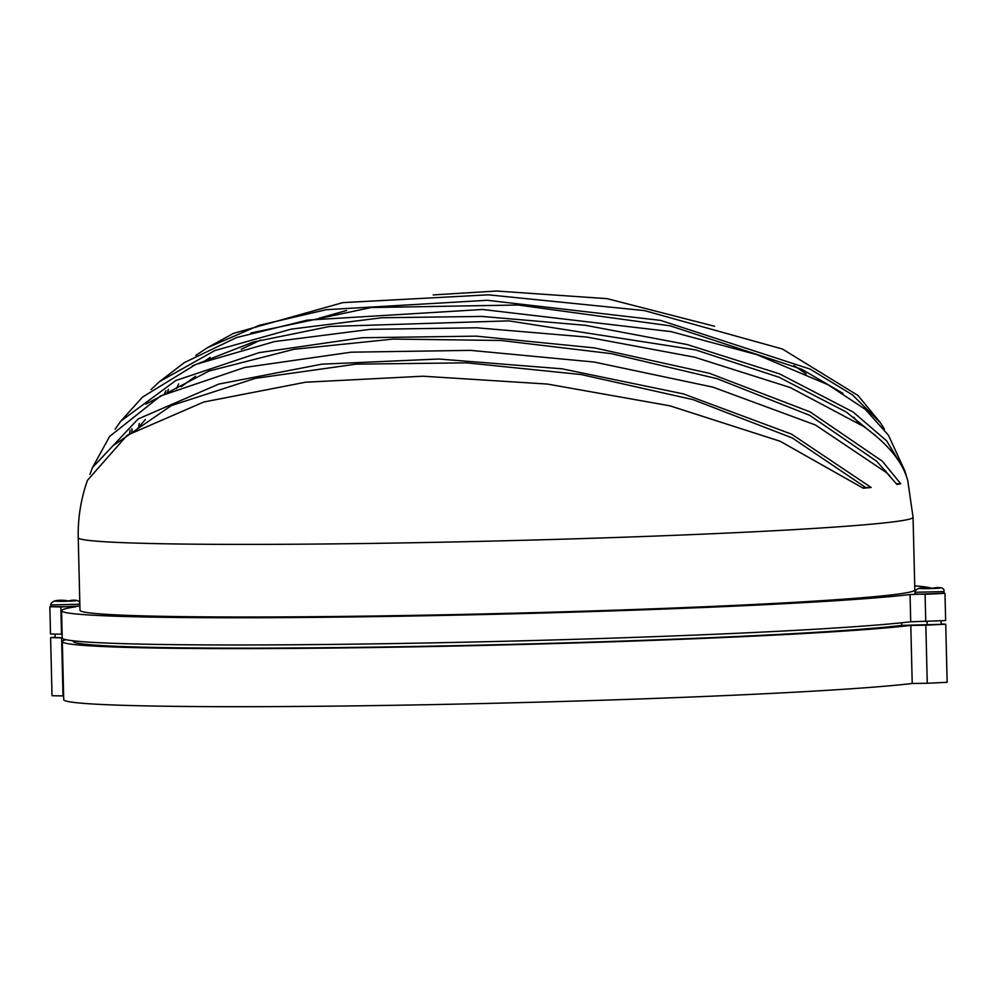 <?xml version="1.0" encoding="UTF-8"?>
<svg xmlns="http://www.w3.org/2000/svg" width="997" height="997" viewBox="0 0 997 997"><rect width="100%" height="100%" fill="white"/><g stroke="black" fill="none" stroke-linecap="round" stroke-linejoin="round"><path stroke-width="1.5" d="M907.744 480.467L913.053 517.269A417.544 13.534 178.6 0 1 895.331 521.605A417.544 13.534 178.6 0 1 434.991 542.331A417.544 13.534 178.6 0 1 78.227 537.67C77.828 517.991 80.919 498.861 87.474 480.292L127.155 435.265L203.712 402.028L305.568 382.212L422.99 376.205L547.453 384.069L669.81 405.804L780.14 441.247L863.24 488.218A413.257 13.397 -1.4 0 0 871.191 487.496L791.618 434.181L683.394 393.89L562.109 368.828L438.78 359.02L321.844 364.167L218.767 384.082L138.172 418.939L92.497 467.543L109.62 436.462L160.579 395.946L244.689 367.469L351.044 352.19L470.422 350.358L594.175 362.048L712.917 387.135L815.421 424.971L886.645 472.74L896.926 484.405A413.257 13.397 -1.4 0 0 900.702 483.744L882.333 461.2L810.1 411.898L709.49 373.314L594.686 347.928L476.242 336.139L361.998 337.746L259.17 352.626L175.821 380.505L120.824 421.12L115.116 429.209M120.824 421.12L142.534 397.08L195.798 364.416L274.449 341.585L370.46 329.322L476.666 327.801L586.934 337.073L694.473 357.163L790.247 387.534L863.639 426.454C888.14 444.114 902.871 462.272 907.856 480.928M906.323 475.943L904.915 471.02L886.707 440.923L853.12 412.023L779.529 373.875L687.245 344.563L585.663 325.334L481.95 316.423L381.938 317.744L291.236 329.135L214.854 350.545L159.557 381.602L150.946 389.665M159.557 381.602L184.32 362.621L236.488 337.572L307.226 320.124L482.511 309.481L671.081 331.627L756.897 354.658L828.108 384.755L865.271 409.306L888.439 435.228L904.915 471.02M884.439 429.209L880.376 422.74L852.535 394.924L810.225 369.139L660.55 320.386L487.259 300.284L326.206 309.693L259.307 325.284L207.438 347.704L195.811 355.406M207.438 347.704L233.373 333.409L342.781 302.627L488.256 294.825L644.336 310.578L782.421 349.025L857.981 395.46L880.376 422.74M92.497 467.543L89.904 474.385M843.026 393.404L801.762 369.264L670.308 325.857L518.054 305.007L371.171 307.537L250.895 332.998M164.281 394.127L166 390.625M876.438 436.487L846.428 412.122L779.143 377.29L695.707 349.922L508.782 320.872L329.658 326.455L253.213 342.071L192.309 365.887M129.548 433.72L130.121 430.093M890.009 476.254L876.687 461.275L809.676 415.325L717.217 378.723L611.311 353.636L501.03 340.476L393.192 339.08L293.99 349.286L209.034 371.021L145.662 404.171M862.779 487.857A407.648 13.21 -1.4 0 0 865.77 487.57L792.291 437.957L693.027 399.635L581.288 374.56L466.621 362.833L356.016 364.142L255.207 378.374L171.422 405.555L113.396 445.472M208.136 359.618L210.118 357.412L205.37 360.64M178.687 383.882L176.494 388.643M139.256 423.476L138.633 427.227M75.959 600.73L55.383 601.041M940.221 588.068L919.645 588.367M61.104 606.949L79.81 606.039L79.772 604.232L50.71 604.942L50.76 606.749L61.104 606.949M925.353 594.287L944.072 593.377L944.022 591.57L914.972 592.28L915.009 594.087L925.353 594.287M62.313 641.582L63.733 699.657A435.976 14.132 -1.4 0 0 373.937 705.602A435.976 14.132 -1.4 0 0 912.218 683.481L910.797 625.406A435.976 14.132 -1.4 0 1 372.517 647.527A435.976 14.132 -1.4 0 1 62.313 641.582A435.976 14.132 -1.4 0 1 65.889 639.675M913.053 517.269L914.835 589.863A417.544 13.534 178.6 0 1 897.113 594.212A417.544 13.534 178.6 0 1 436.761 614.937A417.544 13.534 178.6 0 1 79.997 610.264L78.227 537.67M62.898 601.353L54.337 601.179M62.886 601.054L60.319 601.39M74.912 600.867L63.796 601.341M927.148 588.691L918.598 588.517M927.148 588.392L924.568 588.729M939.174 588.205L928.045 588.679M50.76 606.587L75.884 606.762A435.976 14.132 -1.4 0 0 61.565 610.725A435.976 14.132 -1.4 0 0 426.454 615.747A435.976 14.132 -1.4 0 0 910.049 594.548L944.059 593.215M930.513 587.906A435.976 14.132 -1.4 0 0 914.735 585.8M168.406 389.266L167.396 392.656M131.965 428.685L131.841 432.287M900.702 483.744L896.453 483.807M55.134 637.17L50.61 637.631L62.225 637.831M925.839 625.181L945.729 624.222L947.15 682.297L927.26 683.269L925.839 625.181L910.797 625.406M945.729 624.222L941.18 623.972M55.059 634.242L55.147 637.519L62.225 637.681M73.205 640.822L73.217 641.308A425.083 13.771 -1.4 0 0 431.028 646.168A425.083 13.771 -1.4 0 0 901.799 625.381L941.193 624.321L941.106 621.056M927.26 683.269L912.218 683.481M50.61 637.631L52.018 695.719L63.646 695.918M901.737 622.764L901.799 625.381M49.85 606.774L50.511 634.005L62.138 634.204M61.565 610.725L62.225 637.943A435.976 14.132 -1.4 0 0 427.115 642.965A435.976 14.132 -1.4 0 0 910.71 621.767L945.642 620.583L944.982 593.365M910.049 594.548L910.71 621.767M871.191 487.496L865.77 487.57M930.824 588.33L930.812 587.906C920.991 586.809 915.72 588.267 914.972 592.28M66.562 600.992L66.55 600.568C56.742 599.471 51.458 600.929 50.71 604.942M61.59 637.843L63.01 695.931M927.073 621.53L927.148 625.007M60.842 606.986L61.502 634.217M925.091 594.324L925.752 621.555M136.975 429.233L145.375 419.513M181.255 386.686L195.562 376.255M241.237 349.274L260.716 340.014M319.115 318.193L346.52 310.503M433.209 294.925L496.469 291.024L607.198 298.676L714.612 326.281M886.321 472.416L885.835 471.07M858.193 422.653L853.818 417.269M806.112 373.863L793.973 365.587M79.772 604.232C80.271 600.767 77.018 599.533 70.027 600.518M944.022 591.57C944.52 588.105 941.28 586.872 934.276 587.856"/></g></svg>
